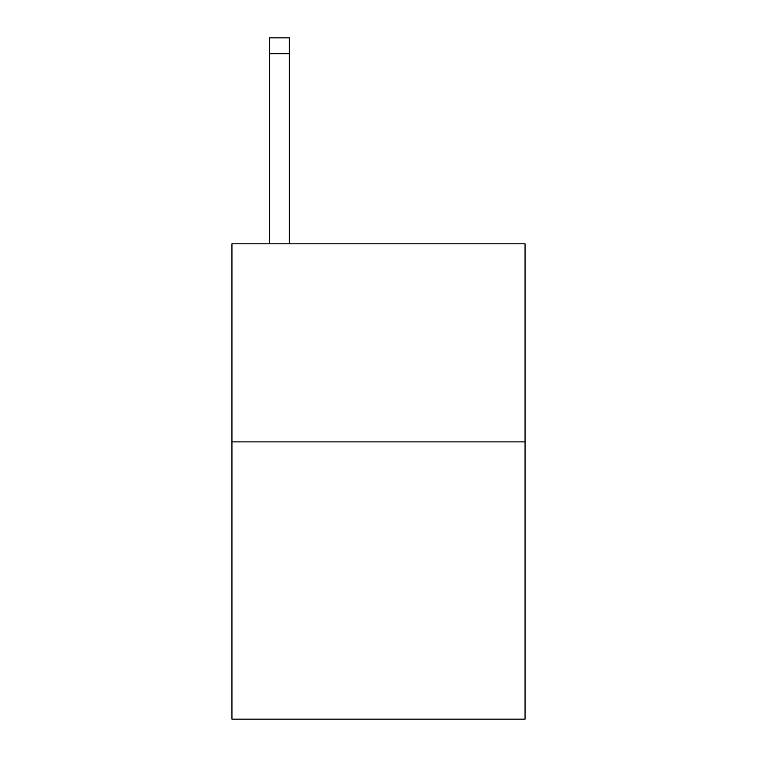 <?xml version="1.0" encoding="UTF-8"?>
<svg xmlns="http://www.w3.org/2000/svg" width="757" height="757" viewBox="0 0 757 757"><rect width="100%" height="100%" fill="white"/><g stroke="black" fill="none" stroke-linecap="round" stroke-linejoin="round"><path stroke-width="1.14" d="M525.055 441.88L525.055 719.15L231.945 719.15L231.945 243.82L525.055 243.82L525.055 441.88L231.945 441.88M289.373 243.82L289.373 53.69L269.568 53.69L269.568 37.85L289.373 37.85L289.373 53.69M269.568 243.82L269.568 53.69"/></g></svg>
